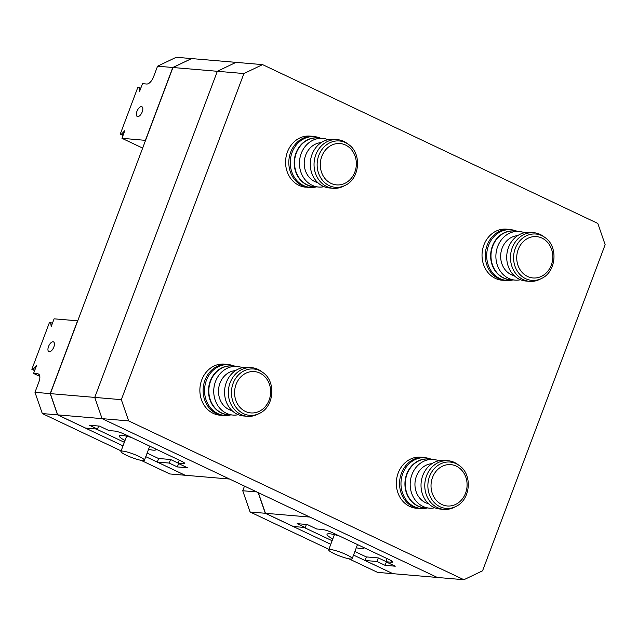 <?xml version="1.0" encoding="UTF-8"?>
<svg xmlns="http://www.w3.org/2000/svg" width="637" height="637" viewBox="0 0 637 637"><rect width="100%" height="100%" fill="white"/><g stroke="black" fill="none" stroke-linecap="round" stroke-linejoin="round"><path stroke-width="0.96" d="M605.15 244.68L482.567 570.8L463.903 579.726L128.658 420.906L102.079 418.644L94.754 397.408L217.336 71.288L236.001 62.362L262.579 64.624L597.824 223.444L605.15 244.68M463.903 579.726L437.332 577.464L102.079 418.644L57.688 414.87L85.565 428.072L97.485 429.091L98.639 426.026M172.945 67.514L191.61 58.58L236.001 62.362L217.336 71.288L94.754 397.408L121.333 399.67L243.915 73.55L172.945 67.514L50.363 393.634L57.688 414.87M262.579 64.624L243.915 73.55M121.333 399.67L128.658 420.906M459.293 465.559L457.74 464.413A24.405 21.196 94.9 0 0 448.066 460.726A24.405 21.196 94.9 0 0 442.46 461.108A24.405 21.196 94.9 0 0 424.783 486.477A24.405 21.196 94.9 0 0 443.925 509.369A24.405 21.196 94.9 0 0 449.531 508.987A24.405 21.196 94.9 0 0 454.085 507.363L455.805 506.503C470.639 499.918 472.797 474.557 459.293 465.559A23.266 20.209 94.9 0 0 444.73 462.406A23.266 20.209 94.9 0 0 428.152 489.646A23.266 20.209 94.9 0 0 451.466 508.047A23.266 20.209 94.9 0 0 455.805 506.503M448.066 460.726L444.3 460.408A24.405 21.196 94.9 0 0 438.694 460.782A24.405 21.196 94.9 0 0 421.025 486.158A24.405 21.196 94.9 0 0 440.159 509.051L443.925 509.369M438.813 460.758A24.405 21.196 94.9 0 0 433.471 459.484A24.405 21.196 94.9 0 0 427.865 459.866A24.405 21.196 94.9 0 0 410.188 485.235A24.405 21.196 94.9 0 0 429.33 508.127A24.405 21.196 94.9 0 0 434.816 507.777M419.672 508.541A25.639 22.271 94.9 0 1 399.566 484.494A25.639 22.271 94.9 0 1 418.135 457.844A25.639 22.271 94.9 0 1 424.019 457.446L420.786 457.167A25.639 22.271 94.9 0 0 414.902 457.565A25.639 22.271 94.9 0 0 396.333 484.224A25.639 22.271 94.9 0 0 416.439 508.262L427.101 507.984A25.44 22.096 94.9 0 1 426.782 508.055A25.44 22.096 94.9 0 1 401.286 487.926A25.44 22.096 94.9 0 1 419.417 458.138A25.44 22.096 94.9 0 1 431.249 459.245L431.384 459.309M262.85 372.502L261.289 371.355A24.405 21.196 94.9 0 0 251.615 367.66A24.405 21.196 94.9 0 0 246.017 368.043A24.405 21.196 94.9 0 0 228.341 393.419A24.405 21.196 94.9 0 0 247.482 416.303A24.405 21.196 94.9 0 0 253.08 415.929A24.405 21.196 94.9 0 0 257.635 414.305L259.363 413.437C274.189 406.852 276.347 381.491 262.85 372.502A23.266 20.209 94.9 0 0 248.287 369.341A23.266 20.209 94.9 0 0 231.709 396.58A23.266 20.209 94.9 0 0 255.023 414.99A23.266 20.209 94.9 0 0 259.363 413.437M251.615 367.66L247.857 367.342A24.405 21.196 94.9 0 0 242.251 367.724A24.405 21.196 94.9 0 0 224.574 393.093A24.405 21.196 94.9 0 0 243.716 415.985L247.482 416.303M242.371 367.692A24.405 21.196 94.9 0 0 237.028 366.418A24.405 21.196 94.9 0 0 231.422 366.801A24.405 21.196 94.9 0 0 213.745 392.177A24.405 21.196 94.9 0 0 232.887 415.061A24.405 21.196 94.9 0 0 238.373 414.711M223.229 415.475A25.639 22.271 94.9 0 1 203.123 391.437A25.639 22.271 94.9 0 1 221.684 364.778A25.639 22.271 94.9 0 1 227.576 364.38L224.335 364.109A25.639 22.271 94.9 0 0 218.451 364.499A25.639 22.271 94.9 0 0 199.883 391.158A25.639 22.271 94.9 0 0 219.988 415.205L230.658 414.918A25.44 22.096 94.9 0 1 230.339 414.99A25.44 22.096 94.9 0 1 204.843 394.868A25.44 22.096 94.9 0 1 222.966 365.081A25.44 22.096 94.9 0 1 234.798 366.187L234.942 366.243M545.001 237.537L543.441 236.391A24.405 21.196 94.9 0 0 533.774 232.704A24.405 21.196 94.9 0 0 528.169 233.078A24.405 21.196 94.9 0 0 510.492 258.455A24.405 21.196 94.9 0 0 529.634 281.347A24.405 21.196 94.9 0 0 535.239 280.965A24.405 21.196 94.9 0 0 539.786 279.34L541.514 278.48C556.348 271.895 558.506 246.535 545.001 237.537A23.266 20.209 94.9 0 0 530.438 234.384A23.266 20.209 94.9 0 0 513.86 261.624A23.266 20.209 94.9 0 0 537.174 280.025A23.266 20.209 94.9 0 0 541.514 278.48M533.774 232.704L530.008 232.386A24.405 21.196 94.9 0 0 524.402 232.76A24.405 21.196 94.9 0 0 506.726 258.136A24.405 21.196 94.9 0 0 525.867 281.028L529.634 281.347M524.522 232.736A24.405 21.196 94.9 0 0 519.179 231.462A24.405 21.196 94.9 0 0 513.573 231.836A24.405 21.196 94.9 0 0 495.897 257.213A24.405 21.196 94.9 0 0 515.038 280.105A24.405 21.196 94.9 0 0 520.525 279.754M505.38 280.519A25.639 22.271 94.9 0 1 485.275 256.472A25.639 22.271 94.9 0 1 503.843 229.822A25.639 22.271 94.9 0 1 509.727 229.424L506.495 229.145A25.639 22.271 94.9 0 0 500.602 229.543A25.639 22.271 94.9 0 0 482.042 256.201A25.639 22.271 94.9 0 0 502.147 280.24L512.809 279.962A25.44 22.096 94.9 0 1 512.49 280.033A25.44 22.096 94.9 0 1 486.994 259.904A25.44 22.096 94.9 0 1 505.125 230.116A25.44 22.096 94.9 0 1 516.957 231.223L517.093 231.287M348.558 144.48L346.998 143.333A24.405 21.196 94.9 0 0 337.323 139.638A24.405 21.196 94.9 0 0 331.726 140.021A24.405 21.196 94.9 0 0 314.049 165.397A24.405 21.196 94.9 0 0 333.183 188.281A24.405 21.196 94.9 0 0 338.788 187.907A24.405 21.196 94.9 0 0 343.343 186.283L345.071 185.415C359.897 178.83 362.055 153.469 348.558 144.48A23.266 20.209 94.9 0 0 333.995 141.318A23.266 20.209 94.9 0 0 317.417 168.558A23.266 20.209 94.9 0 0 340.731 186.96A23.266 20.209 94.9 0 0 345.071 185.415M337.323 139.638L333.565 139.32A24.405 21.196 94.9 0 0 327.959 139.702A24.405 21.196 94.9 0 0 310.283 165.071A24.405 21.196 94.9 0 0 329.425 187.963L333.183 188.281M328.079 139.67A24.405 21.196 94.9 0 0 322.736 138.396A24.405 21.196 94.9 0 0 317.13 138.778A24.405 21.196 94.9 0 0 299.454 164.155A24.405 21.196 94.9 0 0 318.596 187.039A24.405 21.196 94.9 0 0 324.074 186.689M308.937 187.453A25.639 22.271 94.9 0 1 288.824 163.414A25.639 22.271 94.9 0 1 307.392 136.756A25.639 22.271 94.9 0 1 313.285 136.358L310.044 136.079A25.639 22.271 94.9 0 0 304.16 136.477A25.639 22.271 94.9 0 0 285.591 163.136A25.639 22.271 94.9 0 0 305.696 187.182L316.366 186.896A25.44 22.096 94.9 0 1 316.048 186.967A25.44 22.096 94.9 0 1 290.552 166.846A25.44 22.096 94.9 0 1 308.674 137.059A25.44 22.096 94.9 0 1 320.507 138.165L320.65 138.221M330.436 549.508A12.557 1.919 -159.4 0 0 328.692 549.835A12.557 1.919 -159.4 0 0 336.893 554.907A12.557 1.919 -159.4 0 0 350.446 558.991A12.557 1.919 -159.4 0 0 352.189 558.665A12.557 1.919 -159.4 0 0 343.988 553.593A12.557 1.919 -159.4 0 0 330.436 549.508M258.335 492.672L265.454 513.295L293.331 526.496L305.25 527.516L306.397 524.45M305.25 527.516L297.121 523.662L307.265 524.522L316.693 528.989L322.298 529.466A8.154 1.25 20.6 0 1 332.825 532.89L388.96 559.485A8.154 1.25 20.6 0 1 392.567 562.009A8.154 1.25 20.6 0 1 391.429 562.216L385.823 561.738L387.017 558.561M385.823 561.738L395.258 566.205L385.106 565.345L386.364 562.001M385.106 565.345L376.977 561.492L378.314 557.924M376.977 561.492L365.057 560.48L366.394 556.913M365.057 560.48L392.933 573.682L437.332 577.464L309.845 517.069L265.454 513.295M356.298 547.756A19.564 2.994 -159.4 0 0 360.948 548.576A19.564 2.994 -159.4 0 0 363.663 548.075A19.564 2.994 -159.4 0 0 363.552 547.446M339.314 535.964A19.564 2.994 -159.4 0 0 329.759 533.798A19.564 2.994 -159.4 0 0 327.036 534.3A19.564 2.994 -159.4 0 0 332.793 538.918M385.911 561.523L378.322 557.924L366.219 556.897L354.881 551.523M332.108 540.733L303.968 527.404M258.152 492.584L265.287 513.279L250.07 511.981L242.745 490.745L244.489 486.111M392.838 573.642L353.543 555.082M330.77 544.301L265.287 513.279M392.774 573.674L377.558 572.376L348.789 558.753M328.883 549.317L250.07 511.981M256.799 491.939L242.745 490.745M122.67 451.092A12.557 1.919 -159.4 0 0 120.926 451.41A12.557 1.919 -159.4 0 0 129.128 456.482A12.557 1.919 -159.4 0 0 142.688 460.567A12.557 1.919 -159.4 0 0 144.432 460.248A12.557 1.919 -159.4 0 0 136.23 455.176A12.557 1.919 -159.4 0 0 122.67 451.092M97.485 429.091L89.355 425.237L99.499 426.105L108.935 430.572L114.541 431.05A8.154 1.25 20.6 0 1 125.067 434.466L181.195 461.061A8.154 1.25 20.6 0 1 184.802 463.585A8.154 1.25 20.6 0 1 183.671 463.792L178.065 463.314L179.26 460.137M178.065 463.314L187.493 467.789L177.349 466.921L178.607 463.577M177.349 466.921L169.211 463.067L170.557 459.5L178.145 463.099M169.211 463.067L157.291 462.056L158.637 458.489M157.291 462.056L185.176 475.266L229.567 479.04L102.079 418.644L94.754 397.408L50.363 393.634M148.532 449.332A19.564 2.994 -159.4 0 0 153.183 450.152A19.564 2.994 -159.4 0 0 155.906 449.65A19.564 2.994 -159.4 0 0 155.786 449.021M131.548 437.539A19.564 2.994 -159.4 0 0 121.993 435.374A19.564 2.994 -159.4 0 0 119.278 435.883A19.564 2.994 -159.4 0 0 125.027 440.493M170.557 459.5L158.462 458.473L147.115 453.098M124.35 442.309L96.203 428.98M53.07 341.774A5.391 2.54 115.3 0 1 53.5 341.886A5.391 2.54 115.3 0 1 53.683 347.42A5.391 2.54 115.3 0 1 49.32 351.751A5.391 2.54 115.3 0 1 48.882 351.632A5.391 2.54 115.3 0 1 48.699 346.098A5.391 2.54 115.3 0 1 53.07 341.774M38.976 381.69A8.154 3.846 -64.7 0 0 38.443 373.983A8.154 3.846 -64.7 0 0 37.782 373.808L33.57 373.449L36.46 365.757L32.981 369.412L31.85 369.317L49.479 322.418L50.61 322.513L51.215 326.51L54.105 318.818L77.563 320.817L50.204 393.618L57.529 414.854L42.305 413.556L34.979 392.32L38.976 381.69M185.08 475.218L145.777 456.665M123.005 445.876L57.529 414.854M185.009 475.25L169.792 473.952L141.024 460.328M121.118 450.892L42.305 413.556M39.82 376.411L33.57 373.449M34.764 370.256L32.981 369.412M34.629 370.63L31.85 369.317M52.393 323.357L50.61 322.513M50.204 393.618L34.979 392.32M137.703 116.603A5.391 2.54 -64.7 0 0 142.067 112.271A5.391 2.54 -64.7 0 0 141.884 106.737A5.391 2.54 -64.7 0 0 141.454 106.626A5.391 2.54 -64.7 0 0 137.09 110.949A5.391 2.54 -64.7 0 0 137.266 116.483A5.391 2.54 -64.7 0 0 137.703 116.603M191.538 58.612L172.786 67.498L157.562 66.2L153.565 76.83A8.154 3.846 115.3 0 1 146.709 84.028L142.489 83.67L139.599 91.362L138.993 87.365L140.785 88.209M138.993 87.365L137.863 87.269L120.234 134.168L121.364 134.264L124.844 130.609L121.954 138.301L145.562 140.363M121.954 138.301L142.648 148.102M145.419 140.299L172.786 67.498M191.442 58.572L176.226 57.274L157.562 66.2M120.234 134.168L123.013 135.482M121.364 134.264L123.156 135.108M452.055 505.659A20.75 18.019 94.9 0 0 466.841 481.365A20.75 18.019 94.9 0 0 446.051 464.954A20.75 18.019 94.9 0 0 431.265 489.248A20.75 18.019 94.9 0 0 452.055 505.659M431.958 463.672A20.28 17.613 94.9 0 0 429.641 464.007A20.28 17.613 94.9 0 0 414.95 483.754A20.28 17.613 94.9 0 0 428.55 503.74M433.471 459.484L428.566 459.07A24.405 21.196 94.9 0 0 422.96 459.444A24.405 21.196 94.9 0 0 405.283 484.821A24.405 21.196 94.9 0 0 424.425 507.705L429.33 508.127M429.585 459.158A24.453 21.236 94.9 0 0 422.649 459.373A24.453 21.236 94.9 0 0 404.973 485.553A24.453 21.236 94.9 0 0 425.444 507.793M255.612 412.593A20.75 18.019 94.9 0 0 270.399 388.307A20.75 18.019 94.9 0 0 249.608 371.897A20.75 18.019 94.9 0 0 234.822 396.182A20.75 18.019 94.9 0 0 255.612 412.593M235.515 370.615A20.28 17.613 94.9 0 0 233.198 370.949A20.28 17.613 94.9 0 0 218.507 390.688A20.28 17.613 94.9 0 0 232.107 410.674M237.028 366.418L232.115 366.004A24.405 21.196 94.9 0 0 226.517 366.386A24.405 21.196 94.9 0 0 208.84 391.755A24.405 21.196 94.9 0 0 227.982 414.647L232.887 415.061M233.134 366.092A24.453 21.236 94.9 0 0 226.207 366.307A24.453 21.236 94.9 0 0 208.53 392.496A24.453 21.236 94.9 0 0 229.002 414.735M537.763 277.636A20.75 18.019 94.9 0 0 552.55 253.343A20.75 18.019 94.9 0 0 531.76 236.932A20.75 18.019 94.9 0 0 516.973 261.226A20.75 18.019 94.9 0 0 537.763 277.636M517.666 235.65A20.28 17.613 94.9 0 0 515.349 235.985A20.28 17.613 94.9 0 0 500.658 255.732A20.28 17.613 94.9 0 0 514.258 275.717M519.179 231.462L514.274 231.048A24.405 21.196 94.9 0 0 508.668 231.422A24.405 21.196 94.9 0 0 490.992 256.799A24.405 21.196 94.9 0 0 510.133 279.683L515.038 280.105M515.293 231.127A24.453 21.236 94.9 0 0 508.358 231.35A24.453 21.236 94.9 0 0 490.681 257.531A24.453 21.236 94.9 0 0 511.153 279.77M341.321 184.571A20.75 18.019 94.9 0 0 356.107 160.285A20.75 18.019 94.9 0 0 335.309 143.874A20.75 18.019 94.9 0 0 320.53 168.16A20.75 18.019 94.9 0 0 341.321 184.571M321.223 142.592A20.28 17.613 94.9 0 0 318.906 142.927A20.28 17.613 94.9 0 0 304.215 162.666A20.28 17.613 94.9 0 0 317.815 182.652M322.736 138.396L317.823 137.982A24.405 21.196 94.9 0 0 312.226 138.356A24.405 21.196 94.9 0 0 294.549 163.733A24.405 21.196 94.9 0 0 313.683 186.625L318.596 187.039M318.842 138.07A24.453 21.236 94.9 0 0 311.915 138.285A24.453 21.236 94.9 0 0 294.238 164.473A24.453 21.236 94.9 0 0 314.71 186.713M391.429 562.216L391.851 561.101M183.671 463.792L184.085 462.677M38.992 374.381L37.782 373.808M424.019 457.446L431.249 459.245M227.576 364.38L234.798 366.187M509.727 229.424L516.957 231.223M313.285 136.358L320.507 138.165M334.409 534.618L328.692 549.835M357.492 544.571L352.189 558.665M126.644 436.194L120.926 451.41M149.727 446.155L144.432 460.248"/></g></svg>
